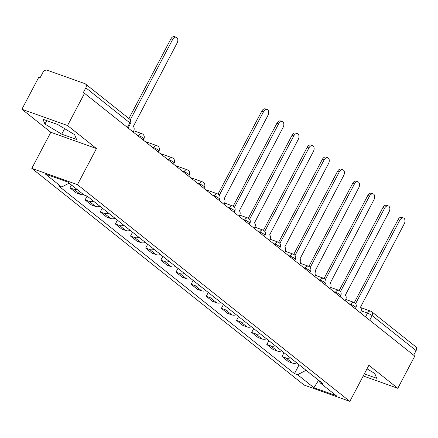 <?xml version="1.0" encoding="UTF-8"?>
<svg xmlns="http://www.w3.org/2000/svg" width="438" height="438" viewBox="0 0 438 438"><rect width="100%" height="100%" fill="white"/><g stroke="black" fill="none" stroke-linecap="round" stroke-linejoin="round"><path stroke-width="0.66" d="M67.54 125.531L21.9 109.254L50.83 132.271L31.799 168.367L304.202 385.101L349.847 401.372L77.444 184.639L96.469 148.548L67.54 125.531L84.523 93.321L414.786 356.089L397.803 388.298L368.873 365.281L349.847 401.372M21.9 109.254L38.883 77.05L40.214 77.521L42.858 72.505A3.712 2.759 -51.5 0 1 47.227 70.217L84.884 83.642A3.712 2.759 -51.5 0 1 85.487 83.976L129.462 118.966A3.712 2.759 128.5 0 1 129.812 122.821L85.837 87.83A3.712 2.759 -51.5 0 0 85.487 83.976M360.835 307.646L370.707 311.166A3.712 2.404 109.6 0 1 371.167 311.423A3.712 2.759 128.5 0 1 371.774 311.757L415.75 346.748A3.712 2.759 128.5 0 1 416.1 350.597L372.125 315.606A3.712 0.613 -152.2 0 0 367.52 313.115L361.164 310.849M413.669 355.202L416.1 350.597M363.239 375.974L397.803 388.298M85.837 87.83L83.193 92.845L84.523 93.321M77.126 189.501A8.536 6.346 128.5 0 1 74.006 189.304L69.949 187.858L76.354 192.955L80.417 194.401A8.536 6.346 -51.5 0 0 83.532 194.598M71.46 184.995L69.949 187.858M93.551 201.195A8.536 6.346 128.5 0 1 89.155 201.354L85.092 199.909L91.498 205.006L95.561 206.451A8.536 6.346 -51.5 0 0 99.957 206.293M87.102 196.098L85.092 199.909M108.695 213.246A8.536 6.346 128.5 0 1 104.299 213.405L100.236 211.959L106.648 217.056L110.704 218.502A8.536 6.346 -51.5 0 0 115.101 218.343M102.257 208.127L100.236 211.959M123.839 225.296A8.536 6.346 128.5 0 1 119.443 225.455L115.38 224.004L121.791 229.101L125.848 230.552A8.536 6.346 -51.5 0 0 130.245 230.393M117.4 220.172L115.38 224.004M138.983 237.347A8.536 6.346 128.5 0 1 134.586 237.5L130.524 236.055L136.935 241.152L140.992 242.603A8.536 6.346 -51.5 0 0 145.389 242.444M132.55 232.222L130.524 236.055M154.127 249.392A8.536 6.346 128.5 0 1 149.73 249.55L145.673 248.105L152.079 253.202L156.136 254.648A8.536 6.346 -51.5 0 0 160.538 254.489M147.694 244.273L145.673 248.105M169.271 261.442A8.536 6.346 128.5 0 1 164.874 261.601L160.817 260.156L167.223 265.253L171.28 266.698A8.536 6.346 -51.5 0 0 175.682 266.539M162.837 256.323L160.817 260.156M184.414 273.493A8.536 6.346 128.5 0 1 180.018 273.651L175.961 272.206L182.367 277.303L186.424 278.749A8.536 6.346 -51.5 0 0 190.826 278.59M177.981 268.374L175.961 272.206M199.564 285.543A8.536 6.346 128.5 0 1 195.162 285.702L191.105 284.251L197.511 289.348L201.568 290.799A8.536 6.346 -51.5 0 0 205.969 290.64M193.125 280.419L191.105 284.251M214.708 297.594A8.536 6.346 128.5 0 1 210.306 297.747L206.249 296.302L212.654 301.399L216.711 302.85A8.536 6.346 -51.5 0 0 221.113 302.691M208.269 292.469L206.249 296.302M229.851 309.639A8.536 6.346 128.5 0 1 225.45 309.797L221.393 308.352L227.798 313.449L231.861 314.895A8.536 6.346 -51.5 0 0 236.257 314.736M223.413 304.519L221.393 308.352M244.995 321.689A8.536 6.346 128.5 0 1 240.593 321.848L236.536 320.402L242.942 325.5L247.005 326.945A8.536 6.346 -51.5 0 0 251.401 326.786M238.557 316.57L236.536 320.402M260.139 333.74A8.536 6.346 128.5 0 1 255.737 333.898L251.68 332.453L258.086 337.55L262.148 338.996A8.536 6.346 -51.5 0 0 266.545 338.837M253.701 328.62L251.68 332.453M275.283 345.79A8.536 6.346 128.5 0 1 270.887 345.949L266.824 344.498L273.23 349.595L277.292 351.046A8.536 6.346 -51.5 0 0 281.689 350.887M268.844 340.665L266.824 344.498M290.427 357.841A8.536 6.346 128.5 0 1 286.03 357.994L281.968 356.548L288.379 361.646L292.436 363.097A8.536 6.346 -51.5 0 0 296.833 362.938M283.988 352.716L281.968 356.548M69.133 183.139L61.692 187.037L45.382 174.061L67.742 182.033L84.047 195.009L87.178 196.125L323.08 383.814L319.948 382.702L336.258 395.678L313.904 387.707L297.594 374.731L306.074 370.291M61.692 187.037L58.566 185.926L294.467 373.614L297.594 374.731M31.799 168.367L77.444 184.639M50.83 132.271L96.469 148.548M76.551 139.459L74.597 134.652L57.816 124.556L42.984 119.267L44.939 124.08L61.72 134.176L76.551 139.459M364.345 373.877L376.718 378.284L374.764 373.477L367.011 368.812M299.132 364.766L294.467 373.614M319.57 381.022L319.948 382.702M318.618 380.266L313.904 387.707M64.632 128.657L61.72 134.176M46.767 120.614L44.939 124.08M133.152 132.013L133.535 131.291A3.712 2.404 109.6 0 0 133.3 126.505L177.1 43.039A4.265 2.765 109.6 0 0 176.3 37.241A4.265 2.765 109.6 0 0 172.638 39.486L130.267 119.848M128.909 118.523L170.908 38.867A4.265 2.765 -70.4 0 1 174.57 36.628L176.3 37.241M224.021 204.311L224.398 203.588A3.712 2.404 109.6 0 0 224.163 198.803L267.968 115.336A4.265 2.765 109.6 0 0 267.169 109.538A4.265 2.765 109.6 0 0 263.501 111.783L219.411 195.019A3.712 2.404 109.6 0 0 218.951 194.762A3.712 2.404 109.6 0 0 218.901 194.746L218.951 194.762M218.036 194.116L261.771 111.164A4.265 2.765 -70.4 0 1 265.439 108.925L267.169 109.538M239.164 216.361L239.542 215.633A3.712 2.404 109.6 0 0 239.312 210.853L283.112 127.387A4.265 2.765 109.6 0 0 282.313 121.589A4.265 2.765 109.6 0 0 278.645 123.834L234.554 207.07A3.712 2.404 109.6 0 0 234.095 206.813A3.712 2.404 109.6 0 0 234.045 206.796L234.095 206.813M233.18 206.167L276.915 123.215A4.265 2.765 -70.4 0 1 280.583 120.97L282.313 121.589M254.308 228.406L254.692 227.683A3.712 2.404 109.6 0 0 254.456 222.904L298.256 139.432A4.265 2.765 109.6 0 0 297.457 133.639A4.265 2.765 109.6 0 0 293.788 135.879L249.698 219.12A3.712 2.404 109.6 0 0 249.238 218.858A3.712 2.404 109.6 0 0 249.189 218.847L249.238 218.858M248.324 218.217L292.058 135.265A4.265 2.765 -70.4 0 1 295.727 133.021L297.457 133.639M269.452 240.457L269.835 239.734A3.712 2.404 109.6 0 0 269.6 234.954L313.4 151.482A4.265 2.765 109.6 0 0 312.601 145.69A4.265 2.765 109.6 0 0 308.932 147.929L264.842 231.165A3.712 2.404 109.6 0 0 264.382 230.908A3.712 2.404 109.6 0 0 264.333 230.892L264.382 230.908M263.468 230.268L307.202 147.316A4.265 2.765 -70.4 0 1 310.87 145.071L312.601 145.69M284.596 252.507L284.979 251.784A3.712 2.404 109.6 0 0 284.744 246.999L328.544 163.533A4.265 2.765 109.6 0 0 327.744 157.735A4.265 2.765 109.6 0 0 324.076 159.98L279.986 243.216A3.712 2.404 109.6 0 0 279.526 242.959A3.712 2.404 109.6 0 0 279.477 242.942L279.526 242.959M278.612 242.313L322.352 159.361A4.265 2.765 -70.4 0 1 326.014 157.122L327.744 157.735M299.74 264.557L300.123 263.835A3.712 2.404 109.6 0 0 299.888 259.05L343.688 175.583A4.265 2.765 109.6 0 0 342.888 169.785A4.265 2.765 109.6 0 0 339.226 172.03L295.13 255.266A3.712 2.404 109.6 0 0 294.67 255.009A3.712 2.404 109.6 0 0 294.621 254.993L294.67 255.009M293.756 254.363L337.495 171.411A4.265 2.765 -70.4 0 1 341.158 169.172L342.888 169.785M314.884 276.608L315.267 275.88A3.712 2.404 109.6 0 0 315.031 271.1L358.832 187.634A4.265 2.765 109.6 0 0 358.032 181.836A4.265 2.765 109.6 0 0 354.369 184.08L310.274 267.317A3.712 2.404 109.6 0 0 309.814 267.06A3.712 2.404 109.6 0 0 309.77 267.043L309.814 267.06M308.899 266.413L352.639 183.462A4.265 2.765 -70.4 0 1 356.302 181.217L358.032 181.836M330.028 288.653L330.411 287.93A3.712 2.404 109.6 0 0 330.175 283.151L373.975 199.679A4.265 2.765 109.6 0 0 373.176 193.886A4.265 2.765 109.6 0 0 369.513 196.125L325.418 279.367A3.712 2.404 109.6 0 0 324.958 279.105A3.712 2.404 109.6 0 0 324.914 279.094L324.958 279.105M324.043 278.464L367.783 195.512A4.265 2.765 -70.4 0 1 371.446 193.267L373.176 193.886M345.171 300.703L345.555 299.981A3.712 2.404 109.6 0 0 345.319 295.201L389.119 211.729A4.265 2.765 109.6 0 0 388.32 205.937A4.265 2.765 109.6 0 0 384.657 208.176L340.561 291.412A3.712 2.404 109.6 0 0 340.102 291.155A3.712 2.404 109.6 0 0 340.058 291.139L340.102 291.155M339.193 290.514L382.927 207.563A4.265 2.765 -70.4 0 1 386.59 205.318L388.32 205.937M360.315 312.754L360.698 312.031A3.712 2.404 109.6 0 0 360.463 307.246L404.269 223.78A4.265 2.765 109.6 0 0 403.464 217.982A4.265 2.765 109.6 0 0 399.801 220.226L355.705 303.463A3.712 2.404 109.6 0 0 355.245 303.205A3.712 2.404 109.6 0 0 355.202 303.189L355.245 303.205M354.337 302.559L398.071 219.608A4.265 2.765 -70.4 0 1 401.734 217.368L403.464 217.982M355.278 308.746L355.891 307.58A3.712 0.613 -152.2 0 0 355.273 306.797A3.712 0.613 -152.2 0 0 350.668 304.3L348.905 303.676M350.384 304.848L350.668 304.3A3.712 2.404 -70.4 0 1 353.855 302.351L345.79 299.477M340.134 296.696L340.748 295.53A3.712 0.613 -152.2 0 0 340.129 294.747A3.712 0.613 -152.2 0 0 335.524 292.255L333.761 291.626M335.24 292.798L335.524 292.255A3.712 2.404 -70.4 0 1 338.711 290.301L330.646 287.427M324.991 284.645L325.604 283.479A3.712 0.613 -152.2 0 0 324.985 282.696A3.712 0.613 -152.2 0 0 320.381 280.205L318.618 279.575M320.096 280.747L320.381 280.205A3.712 2.404 -70.4 0 1 323.567 278.256L315.502 275.376M309.847 272.595L310.46 271.429A3.712 0.613 -152.2 0 0 309.841 270.646A3.712 0.613 -152.2 0 0 305.237 268.155L303.474 267.525M304.947 268.702L305.237 268.155A3.712 2.404 -70.4 0 1 308.423 266.205L300.358 263.326M294.703 260.544L295.316 259.378A3.712 0.613 -152.2 0 0 294.697 258.601A3.712 0.613 -152.2 0 0 290.093 256.104L288.33 255.474M289.803 256.652L290.093 256.104A3.712 2.404 -70.4 0 1 293.279 254.155L285.215 251.281M279.559 248.499L280.172 247.333A3.712 0.613 -152.2 0 0 279.548 246.55A3.712 0.613 -152.2 0 0 274.949 244.054L273.186 243.429M274.659 244.601L274.949 244.054A3.712 2.404 -70.4 0 1 278.135 242.105L270.065 239.23M264.41 236.449L265.028 235.283A3.712 0.613 -152.2 0 0 264.404 234.5A3.712 0.613 -152.2 0 0 259.805 232.009L258.042 231.379M259.515 232.551L259.805 232.009A3.712 2.404 -70.4 0 1 262.992 230.054L254.921 227.18M249.266 224.398L249.884 223.232A3.712 0.613 -152.2 0 0 249.26 222.449A3.712 0.613 -152.2 0 0 244.661 219.958L242.898 219.329M244.371 220.5L244.661 219.958A3.712 2.404 -70.4 0 1 247.848 218.009L239.778 215.129M234.122 212.348L234.741 211.182A3.712 0.613 -152.2 0 0 234.116 210.399A3.712 0.613 -152.2 0 0 229.517 207.908L227.749 207.278M229.227 208.455L229.517 207.908A3.712 2.404 -70.4 0 1 232.704 205.959L224.634 203.079M218.978 200.297L219.597 199.131A3.712 0.613 -152.2 0 0 218.973 198.354A3.712 0.613 -152.2 0 0 214.368 195.857L212.605 195.228M214.083 196.405L214.368 195.857A3.712 2.404 -70.4 0 1 217.56 193.908L205.581 189.638M203.834 188.252L204.447 187.086A3.712 0.613 -152.2 0 0 203.829 186.303A3.712 0.613 -152.2 0 0 199.224 183.807L197.461 183.183M198.94 184.354L199.224 183.807A3.712 2.404 -70.4 0 1 202.416 181.858L190.431 177.587M188.69 176.202L189.304 175.036A3.712 0.613 -152.2 0 0 188.685 174.253A3.712 0.613 -152.2 0 0 184.08 171.762L182.317 171.132M183.796 172.304L184.08 171.762A3.712 2.404 -70.4 0 1 187.267 169.807L175.288 165.537M173.547 164.151L174.16 162.985A3.712 0.613 -152.2 0 0 173.541 162.202A3.712 0.613 -152.2 0 0 168.937 159.711L167.174 159.082M168.652 160.253L168.937 159.711A3.712 2.404 -70.4 0 1 172.123 157.762L160.144 153.486M158.403 152.101L159.016 150.935A3.712 0.613 -152.2 0 0 158.397 150.152A3.712 0.613 -152.2 0 0 153.793 147.661L152.03 147.031M153.508 148.208L153.793 147.661A3.712 2.404 -70.4 0 1 156.979 145.712L145 141.441M143.259 140.05L143.872 138.884A3.712 0.613 -152.2 0 0 143.253 138.107A3.712 0.613 -152.2 0 0 138.649 135.61L136.886 134.981M138.364 136.158L138.649 135.61A3.712 2.404 -70.4 0 1 141.835 133.661L133.771 130.787M365.527 316.898L367.52 313.115A3.712 2.404 109.6 0 1 370.707 311.166A3.712 3.712 0 0 1 371.774 311.757A3.712 2.759 128.5 0 1 372.125 315.606L369.694 320.216M277.292 351.046L270.887 345.949M262.148 338.996L255.737 333.898M247.005 326.945L240.593 321.848M231.861 314.895L225.45 309.797M216.711 302.85L210.306 297.747M201.568 290.799L195.162 285.702M186.424 278.749L180.018 273.651M171.28 266.698L164.874 261.601M156.136 254.648L149.73 249.55M140.992 242.603L134.586 237.5M125.848 230.552L119.443 225.455M110.704 218.502L104.299 213.405M95.561 206.451L89.155 201.354M80.417 194.401L74.006 189.304M292.436 363.097L286.03 357.994M128.115 128.006L130.436 123.598A3.712 0.613 -152.2 0 0 129.812 122.821L127.387 127.425M172.638 39.486L170.908 38.867M263.501 111.783L261.771 111.164M278.645 123.834L276.915 123.215M293.788 135.879L292.058 135.265M308.932 147.929L307.202 147.316M324.076 159.98L322.352 159.361M339.226 172.03L337.495 171.411M354.369 184.08L352.639 183.462M369.513 196.125L367.783 195.512M384.657 208.176L382.927 207.563M399.801 220.226L398.071 219.608M143.872 138.884A3.712 3.712 0 0 0 141.835 133.661M159.016 150.935A3.712 3.712 0 0 0 156.979 145.712M174.16 162.985A3.712 3.712 0 0 0 172.123 157.762M189.304 175.036A3.712 3.712 0 0 0 187.267 169.807M204.447 187.086A3.712 3.712 0 0 0 202.416 181.858M219.597 199.131A3.712 3.712 0 0 0 217.56 193.908M234.741 211.182A3.712 3.712 0 0 0 232.704 205.959M249.884 223.232A3.712 3.712 0 0 0 247.848 218.009M265.028 235.283A3.712 3.712 0 0 0 262.992 230.054M280.172 247.333A3.712 3.712 0 0 0 278.135 242.105M295.316 259.378A3.712 3.712 0 0 0 293.279 254.155M310.46 271.429A3.712 3.712 0 0 0 308.423 266.205M325.604 283.479A3.712 3.712 0 0 0 323.567 278.256M340.748 295.53A3.712 3.712 0 0 0 338.711 290.301M355.891 307.58A3.712 3.712 0 0 0 353.855 302.351M130.436 123.598A3.712 3.712 0 0 0 129.462 118.966"/></g></svg>
